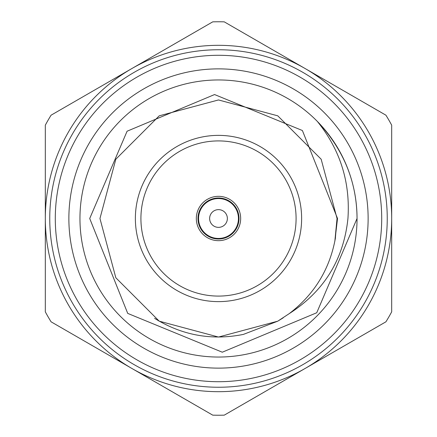 <?xml version="1.0" encoding="UTF-8"?>
<svg xmlns="http://www.w3.org/2000/svg" width="437" height="437" viewBox="0 0 437 437"><rect width="100%" height="100%" fill="white"/><g stroke="black" fill="none" stroke-linecap="round" stroke-linejoin="round"><path stroke-width="0.66" d="M239.006 218.5A20.506 20.506 0 0 1 218.5 239.006A20.506 20.506 0 0 1 197.994 218.5A20.506 20.506 0 0 1 218.5 197.994A20.506 20.506 0 0 1 239.006 218.5M135.372 218.5A83.128 83.128 0 0 1 218.5 135.372A83.128 83.128 0 0 1 301.628 218.5A83.128 83.128 0 0 1 218.5 301.628A83.128 83.128 0 0 1 135.372 218.5M89.716 218.5L127.724 313.4L222.291 352.206L316.743 312.75L357.045 218.5A138.545 138.545 0 0 0 218.5 79.955A138.545 138.545 0 0 0 79.955 218.5A138.545 138.545 0 0 0 218.5 357.045A138.545 138.545 0 0 0 357.045 218.5C356.821 181.852 343.597 149.498 317.355 121.431C340.188 149.782 350.381 182.136 347.939 218.5C343.624 259.556 324.041 291.277 289.185 313.668L277.774 321.168L218.5 337.047L159.226 321.168L115.832 277.774L99.953 218.5L115.832 159.226L159.226 115.832L218.5 99.953L277.774 115.832L321.168 159.226L337.047 218.5L335.337 238.564L337.047 218.5L321.168 159.226L277.774 115.832L218.5 99.953L159.226 115.832L115.832 159.226L99.953 218.5L115.832 277.774L159.226 321.168L218.5 337.047L277.774 321.168L289.185 313.668L277.774 321.168L218.5 337.047L159.226 321.168L115.832 277.774L99.953 218.5L115.832 159.226L159.226 115.832L218.5 99.953L277.774 115.832L321.168 159.226L337.047 218.5L335.337 238.564L337.047 218.5L321.168 159.226L277.774 115.832L218.5 99.953L159.226 115.832L115.832 159.226L99.953 218.5L115.832 277.774L159.226 321.168L218.5 337.047L277.774 321.168L289.185 313.668L277.774 321.168L218.5 337.047L159.226 321.168L115.832 277.774L99.953 218.5L115.832 159.226L159.226 115.832L218.5 99.953L277.774 115.832L321.168 159.226L337.047 218.5L335.337 238.564L337.047 218.5L321.168 159.226L277.774 115.832L218.5 99.953L159.226 115.832L115.832 159.226L99.953 218.5L115.832 277.774L159.226 321.168L218.5 337.047L277.774 321.168L289.185 313.668L277.774 321.168L218.5 337.047L159.226 321.168L154.605 318.354C182.12 335.392 211.716 340.74 243.393 334.403L277.774 321.168L283.209 317.83L277.774 321.168L218.5 337.047L159.226 321.168L115.832 277.774L99.953 218.5L115.832 159.226L159.226 115.832L218.5 99.953L277.774 115.832L321.168 159.226L337.047 218.5L334.846 241.246L337.528 218.5L302.393 130.516L214.562 94.55L127.091 131.215L89.716 218.5M49.752 218.5A168.748 168.748 0 0 1 218.5 49.752A168.748 168.748 0 0 1 387.248 218.5A168.748 168.748 0 0 1 218.5 387.248A168.748 168.748 0 0 1 49.752 218.5M368.129 218.5A149.629 149.629 0 0 1 218.5 368.129A149.629 149.629 0 0 1 68.871 218.5A149.629 149.629 0 0 1 218.5 68.871A149.629 149.629 0 0 1 368.129 218.5M224.257 415.15A196.732 196.732 0 0 1 212.743 415.15L51.074 321.807A196.732 196.732 0 0 1 45.317 311.843L45.317 125.157A196.732 196.732 0 0 1 51.074 115.193L212.743 21.85A196.732 196.732 0 0 1 224.257 21.85L385.926 115.193A196.732 196.732 0 0 1 391.683 125.157L391.683 311.843A196.732 196.732 0 0 1 385.926 321.807L224.257 415.15M131.908 368.478A173.183 173.183 0 0 0 391.683 218.5A173.183 173.183 0 0 0 131.908 68.522A173.183 173.183 0 0 0 131.908 368.478M335.479 237.733C329.891 269.023 314.46 294.336 289.185 313.668L277.774 321.168L218.5 337.047L159.226 321.168L115.832 277.774L99.953 218.5L115.832 159.226L159.226 115.832L218.5 99.953L277.774 115.832L321.168 159.226L337.047 218.5L334.846 241.246L337.047 218.5L321.168 159.226L277.774 115.832L218.5 99.953L159.226 115.832L115.832 159.226L99.953 218.5L115.832 277.774L159.226 321.168L218.5 337.047L277.774 321.168L283.209 317.83L277.774 321.168L218.5 337.047L159.226 321.168L115.832 277.774L99.953 218.5L115.832 159.226L159.226 115.832L218.5 99.953L277.774 115.832L321.168 159.226L337.047 218.5L334.846 241.246L337.047 218.5L321.168 159.226L277.774 115.832L218.5 99.953L159.226 115.832L115.832 159.226L99.953 218.5L115.832 277.774L159.226 321.168L218.5 337.047L277.774 321.168L283.209 317.83L277.774 321.168L218.5 337.047L159.226 321.168L115.832 277.774L99.953 218.5L115.832 159.226L159.226 115.832L218.5 99.953L277.774 115.832L321.168 159.226L337.047 218.5L334.846 241.246M218.5 240.667A22.167 22.167 0 0 0 240.667 218.5A22.167 22.167 0 0 0 218.5 196.333A22.167 22.167 0 0 0 196.333 218.5A22.167 22.167 0 0 0 218.5 240.667M218.5 227.366A8.866 8.866 0 0 0 227.366 218.5A8.866 8.866 0 0 0 218.5 209.634A8.866 8.866 0 0 0 209.634 218.5A8.866 8.866 0 0 0 218.5 227.366M218.5 198.551A19.949 19.949 0 0 1 238.449 218.5A19.949 19.949 0 0 1 218.5 238.449A19.949 19.949 0 0 1 198.551 218.5A19.949 19.949 0 0 1 218.5 198.551M296.084 218.5A77.584 77.584 0 0 0 218.5 140.916A77.584 77.584 0 0 0 140.916 218.5A77.584 77.584 0 0 0 218.5 296.084A77.584 77.584 0 0 0 296.084 218.5M381.709 218.5A163.209 163.209 0 0 0 218.5 55.291A163.209 163.209 0 0 0 55.291 218.5A163.209 163.209 0 0 0 218.5 381.709A163.209 163.209 0 0 0 381.709 218.5"/></g></svg>
